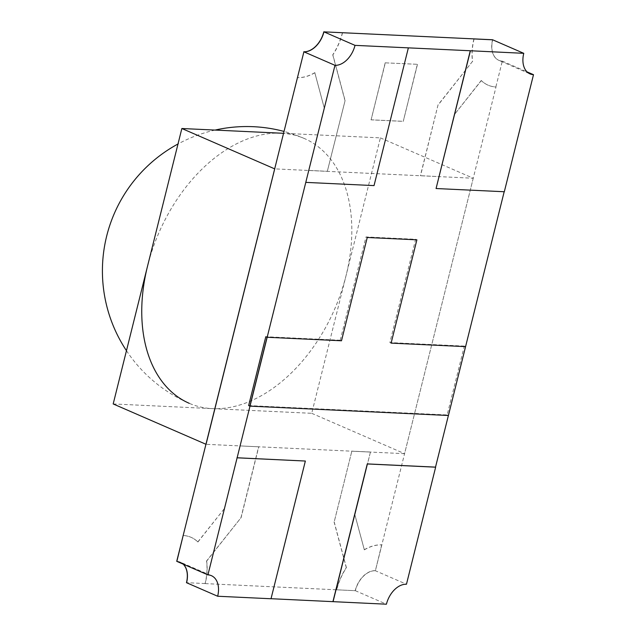 <?xml version="1.0" encoding="UTF-8"?>
<svg xmlns="http://www.w3.org/2000/svg" width="636" height="636" viewBox="0 0 636 636"><rect width="100%" height="100%" fill="white"/><g stroke="black" fill="none" stroke-linecap="round" stroke-linejoin="round"><path stroke-width="0.48" stroke-dasharray="3.18 2.39" d="M126.461 350.69A144.364 144.364 0 0 0 189.234 403.311A144.364 95.805 113.5 0 0 212.448 408.63A144.364 95.805 113.5 0 0 346.056 275.595A144.364 95.805 113.5 0 0 304.342 138.513A144.364 95.805 113.5 0 0 283.569 133.353M281.128 133.194A144.364 95.805 113.5 0 0 147.52 266.23M248.628 405.577L447.156 414.95L464.328 346.087L465.568 346.628L448.396 415.491M447.156 414.95L448.412 415.491M464.328 346.087L389.876 342.573L415.634 239.287L365.994 236.942L340.244 340.236L341.492 340.777M340.244 340.236L265.792 336.722M365.994 236.942L367.25 237.49M415.634 239.287L416.882 239.828M389.876 342.573L391.124 343.122M113.184 403.947L311.72 413.313L380.392 137.877L283.577 133.306M380.392 137.877L473.24 178.239L274.712 168.874M473.24 178.239L404.568 453.675L206.04 444.31M311.72 413.313L404.568 453.675M336.73 589.811L355.341 590.693L336.73 589.811A48.726 32.333 -66.5 0 1 346.413 567.686L334.186 521.957L351.835 451.186L334.186 521.957M336.603 589.763A48.726 32.333 -66.5 0 1 346.286 567.63L346.413 567.686M346.286 567.63L334.067 521.902M354.769 514.397L364.349 549.838L354.769 514.397L370.446 452.069L351.835 451.186M370.319 452.013L351.708 451.131M354.888 514.452L370.446 452.069M364.349 549.838A48.726 32.333 -66.5 0 1 381.823 544.917L375.383 570.738L406.46 584.245M364.229 549.782A48.726 32.333 -66.5 0 1 381.695 544.861L381.823 544.917M381.695 544.861L375.383 570.738A21.656 14.374 -66.5 0 0 355.341 590.693A21.656 14.374 -66.5 0 1 375.383 570.738L495.993 86.997A48.726 32.333 113.5 0 1 488.154 85.2A48.726 32.333 113.5 0 1 481.357 80.557L454.676 114.242L439.118 176.625L420.388 175.695L439.118 176.625M355.214 590.637A21.656 14.374 -66.5 0 1 375.256 570.683M342.55 32.73A48.726 32.333 -66.5 0 1 332.867 54.863L345.094 100.591L327.325 171.307L345.094 100.591M342.43 32.675A48.726 32.333 -66.5 0 1 332.747 54.807L332.867 54.863M332.747 54.807L344.966 100.536M324.265 108.041L314.804 72.655L324.265 108.041L308.706 170.424L327.445 171.362M308.706 170.424L327.325 171.307M324.392 108.096L308.834 170.48M314.931 72.703A48.726 32.333 -66.5 0 1 297.457 77.632M314.804 72.655A48.726 32.333 -66.5 0 1 297.338 77.576M492.566 39.758A21.656 14.374 113.5 0 0 498.823 60.325A21.656 14.374 113.5 0 0 502.305 61.12L495.865 86.941A48.726 32.333 113.5 0 1 488.035 85.152A48.726 32.333 113.5 0 1 481.229 80.502L481.357 80.557M481.229 80.502L454.676 114.242M454.549 114.186L438.999 176.57M473.939 38.931A48.726 32.333 113.5 0 0 472.508 61.398L438.029 104.924L420.507 175.751M438.029 104.924L420.388 175.695M472.508 61.398L438.156 104.98M474.082 38.939A48.726 32.333 113.5 0 0 472.627 61.453M502.305 61.12L527.061 71.884M498.823 60.325L498.95 60.38A21.656 14.374 113.5 0 1 492.693 39.814A21.656 14.374 113.5 0 0 498.95 60.38A21.656 14.374 113.5 0 0 502.432 61.175A21.656 14.374 113.5 0 1 498.95 60.38L530.019 73.887M183.303 535.504A48.726 32.333 113.5 0 1 190.999 537.293A48.726 32.333 113.5 0 1 197.796 541.936L197.923 541.991A48.726 32.333 113.5 0 0 191.126 537.341A48.726 32.333 113.5 0 0 183.287 535.552M197.923 541.991L224.603 508.307L240.162 445.916L258.773 446.798L240.162 445.916M197.796 541.936L224.603 508.307M224.484 508.251L240.034 445.868M206.525 561.039L206.652 561.087A48.726 32.333 113.5 0 1 205.205 583.61L205.078 583.554A48.726 32.333 113.5 0 0 206.525 561.039L241.124 517.569L258.773 446.798M241.004 517.513L258.645 446.742M206.652 561.087L241.124 517.569M205.205 583.61L355.341 590.693L386.418 604.2M205.078 583.554L186.467 582.679M183.168 564.116A21.656 14.374 113.5 0 0 180.211 562.113A21.656 14.374 113.5 0 0 176.729 561.318M180.211 562.113L180.33 562.168A21.656 14.374 113.5 0 1 183.295 564.172A21.656 14.374 113.5 0 0 180.33 562.168A21.656 14.374 113.5 0 0 176.848 561.373A21.656 14.374 113.5 0 1 180.33 562.168L211.406 575.675M417.47 64.363L403.256 121.373L371.098 119.854L385.313 62.845L417.343 64.308L403.256 121.373M271.031 598.707L305.232 460.981M435.946 188.471L504.181 191.738M408.248 47.827L373.904 185.545L305.662 182.325M385.313 62.845L417.343 64.308M385.185 62.797L371.098 119.854M370.979 119.799L403.129 121.317M215.055 130.078A144.364 144.364 0 0 0 178.001 143.982M304.342 138.513A144.364 144.364 0 0 0 284.046 131.437"/><path stroke-width="0.95" d="M147.52 266.23A144.364 95.805 113.5 0 0 189.234 403.311M283.569 133.353A144.364 95.805 113.5 0 0 281.128 133.194M504.181 191.738L465.576 346.628L391.124 343.122L416.882 239.828L367.25 237.49L341.492 340.777L267.048 337.263L249.876 406.126L448.412 415.491L465.576 346.628M267.048 337.263L265.792 336.722L248.628 405.577L249.876 406.126M181.856 128.512L113.184 403.947L206.04 444.31L274.712 168.874L181.856 128.512L283.577 133.306M523.762 53.321L492.693 39.814L474.082 38.939L492.566 39.758L323.939 31.856A21.656 14.374 -66.5 0 1 303.897 51.81L176.729 561.318L183.168 535.496L176.848 561.373L207.924 574.88L334.973 65.317L303.897 51.81A21.656 14.374 -66.5 0 0 323.939 31.856L355.015 45.363L470.282 50.753L436.073 188.526L504.316 191.746L533.501 74.682A21.656 14.374 -66.5 0 1 530.019 73.887A21.656 14.374 -66.5 0 1 523.762 53.321L470.282 50.753M323.811 31.8A21.656 14.374 -66.5 0 1 303.777 51.755M183.168 564.116A21.656 14.374 113.5 0 1 186.467 582.679L186.587 582.735A21.656 14.374 113.5 0 0 183.295 564.172A21.656 14.374 113.5 0 1 186.587 582.735L217.663 596.242L271.015 598.754L305.36 461.036L236.99 457.761M333.057 601.68L367.401 463.962L435.644 467.182L406.46 584.245A21.656 14.374 113.5 0 0 386.418 604.2L271.031 598.707M332.938 601.632L367.274 463.906L435.517 467.126L448.396 415.491M527.061 71.884L533.501 74.682M334.973 65.317A21.656 14.374 113.5 0 0 355.015 45.363M207.924 574.88A21.656 14.374 -66.5 0 1 211.406 575.675A21.656 14.374 -66.5 0 1 217.663 596.242M470.409 50.808L436.073 188.526M408.368 47.875L374.032 185.601L305.789 182.381M305.36 461.036L237.109 457.817M284.046 131.437A144.364 144.364 0 0 0 215.055 130.078M178.001 143.982A144.364 144.364 0 0 0 126.461 350.69"/></g></svg>
